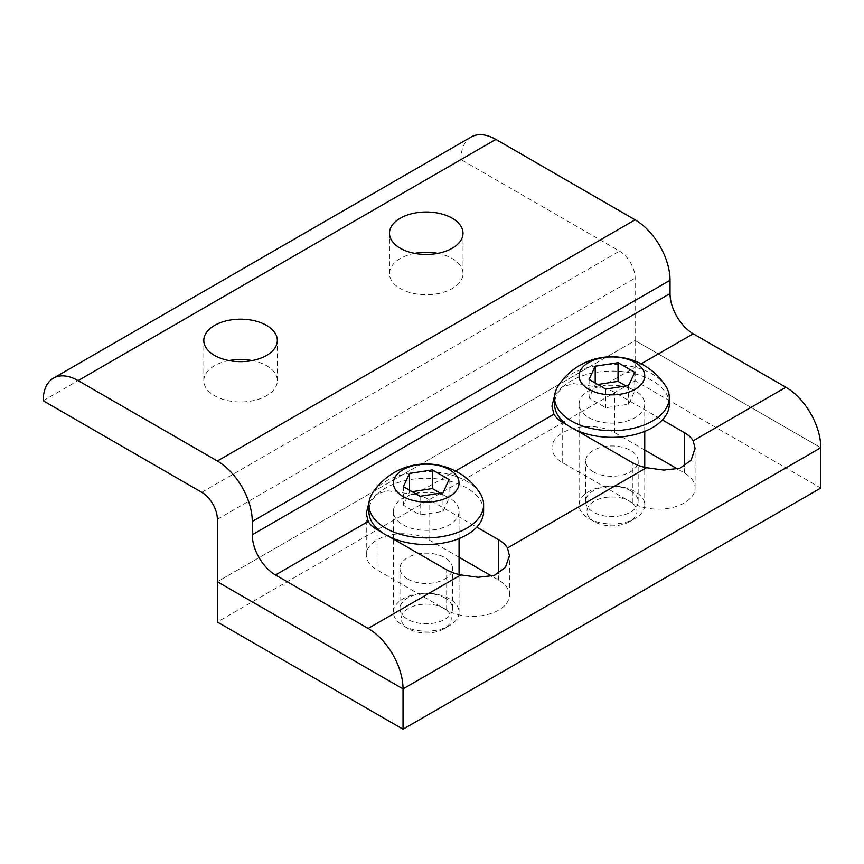 <?xml version="1.0" encoding="UTF-8"?>
<svg xmlns="http://www.w3.org/2000/svg" width="864" height="864" viewBox="0 0 864 864"><rect width="100%" height="100%" fill="white"/><g stroke="black" fill="none" stroke-linecap="round" stroke-linejoin="round"><path stroke-width="0.65" stroke-dasharray="4.32 3.24" d="M407.678 579.042A26.255 15.163 180 0 1 399.989 568.318A26.255 15.163 180 0 1 416.2 554.31A26.255 15.163 180 0 1 444.809 557.604A26.255 15.163 180 0 1 452.498 568.318A26.255 15.163 180 0 1 436.288 582.325A26.255 15.163 180 0 1 407.678 579.042M444.809 597.91A26.255 15.163 0 0 0 416.2 594.616A26.255 15.163 0 0 0 399.989 608.623A26.255 15.163 0 0 0 407.678 619.348A26.255 15.163 0 0 0 436.288 622.631A26.255 15.163 0 0 0 452.498 608.623A26.255 15.163 0 0 0 444.809 597.91M593.352 471.841A26.255 15.163 180 0 1 585.662 461.117A26.255 15.163 180 0 1 601.873 447.12A26.255 15.163 180 0 1 630.482 450.403A26.255 15.163 180 0 1 638.172 461.117A26.255 15.163 180 0 1 621.961 475.124A26.255 15.163 180 0 1 593.352 471.841M630.482 490.709A26.255 15.163 0 0 0 601.873 487.426A26.255 15.163 0 0 0 585.662 501.433A26.255 15.163 0 0 0 593.352 512.147A26.255 15.163 0 0 0 621.961 515.43A26.255 15.163 0 0 0 638.172 501.433A26.255 15.163 0 0 0 630.482 490.709M43.2 400.766L460.966 159.57L619.531 251.122A22.054 12.733 60 0 1 635.126 278.132L635.126 340.524L217.361 581.72L635.126 340.524L820.8 447.725L635.126 340.524L635.126 380.83L217.361 622.026M820.8 488.03L635.126 380.83M403.034 524.794A32.821 18.954 0 0 0 438.804 528.908A32.821 18.954 0 0 0 459.065 511.402A32.821 18.954 0 0 0 449.453 497.999A32.821 18.954 0 0 0 413.683 493.895A32.821 18.954 0 0 0 393.422 511.402A32.821 18.954 0 0 0 403.034 524.794M403.034 625.622A32.821 18.954 0 0 0 449.453 625.622A32.821 18.954 0 0 0 459.065 612.22A32.821 18.954 0 0 0 449.453 598.817A32.821 18.954 0 0 0 413.683 594.713A32.821 18.954 0 0 0 393.422 612.22A32.821 18.954 0 0 0 403.034 625.622L408.564 628.808A25.013 14.44 0 0 0 443.934 628.808A25.013 14.44 0 0 0 443.934 608.386A25.013 14.44 0 0 0 408.564 608.386A25.013 14.44 0 0 0 408.553 628.808A25.013 14.44 0 0 0 408.564 628.808L403.034 625.622M479.963 493.117A57.37 33.124 0 0 0 466.808 481.324A57.37 33.124 0 0 0 372.524 493.117M483.613 511.402A57.37 33.124 0 0 0 466.808 487.976A57.37 33.124 0 0 0 404.287 480.794A57.37 33.124 0 0 0 368.874 511.402M449.086 479.563L449.086 498.215L440.327 493.16M412.16 491.692L409.525 492.091L403.402 505.289L420.12 514.933L442.962 511.402L449.086 498.215M409.525 490.169L409.525 492.091M403.402 486.626L403.402 505.289M420.12 496.282L420.12 514.933M442.962 492.75L442.962 511.402M588.708 417.604A32.821 18.954 0 0 0 624.478 421.708A32.821 18.954 0 0 0 644.738 404.201A32.821 18.954 0 0 0 635.126 390.798A32.821 18.954 0 0 0 599.357 386.694A32.821 18.954 0 0 0 579.096 404.201A32.821 18.954 0 0 0 588.708 417.604M588.708 518.422A32.821 18.954 0 0 0 635.126 518.422A32.821 18.954 0 0 0 644.738 505.019A32.821 18.954 0 0 0 635.126 491.616A32.821 18.954 0 0 0 599.357 487.512A32.821 18.954 0 0 0 579.096 505.019A32.821 18.954 0 0 0 588.708 518.422L594.227 521.608A25.013 14.44 0 0 0 629.608 521.608A25.013 14.44 0 0 0 629.608 501.185A25.013 14.44 0 0 0 594.238 501.185A25.013 14.44 0 0 0 594.227 521.608L588.708 518.422M665.636 385.927A57.37 33.124 0 0 0 652.482 374.134A57.37 33.124 0 0 0 558.198 385.927M669.287 404.201A57.37 33.124 0 0 0 652.482 380.776A57.37 33.124 0 0 0 589.961 373.594A57.37 33.124 0 0 0 554.548 404.201M634.759 372.362L634.759 391.014L626 385.96M597.834 384.491L595.199 384.901L589.075 398.088L605.794 407.743L628.636 404.212L634.759 391.014M595.199 382.968L595.199 384.901M589.075 379.436L589.075 398.088M605.794 389.092L605.794 407.743M628.636 385.549L628.636 404.212M414.72 253.368A36.763 21.222 0 0 0 400.248 258.52A36.763 21.222 0 0 0 389.48 273.521A36.763 21.222 0 0 0 412.171 293.134A36.763 21.222 0 0 0 452.239 288.533A36.763 21.222 0 0 0 463.007 273.521A36.763 21.222 0 0 0 437.767 253.368M229.046 360.569A36.763 21.222 0 0 0 214.574 365.72A36.763 21.222 0 0 0 203.807 380.722A36.763 21.222 0 0 0 226.498 400.334A36.763 21.222 0 0 0 266.566 395.734A36.763 21.222 0 0 0 277.333 380.722A36.763 21.222 0 0 0 252.094 360.569M369.014 502.373L376.542 494.046L387.796 490.828L414.828 494.51A36.763 21.222 180 0 1 429.03 499.608L476.723 527.137M459.065 557.258L429.03 539.914A36.763 21.222 0 0 0 388.962 535.313A36.763 21.222 0 0 0 366.271 554.915A36.763 21.222 0 0 0 377.039 569.927L446.666 610.124A36.763 21.222 0 0 0 486.734 614.725A36.763 21.222 0 0 0 509.425 595.123A36.763 21.222 0 0 0 498.658 580.111L491.843 576.18M389.74 536.954L381.974 532.472M644.738 450.058L614.704 432.713A36.763 21.222 0 0 0 574.636 428.112A36.763 21.222 0 0 0 551.945 447.725A36.763 21.222 0 0 0 562.712 462.726L632.34 502.934A36.763 21.222 0 0 0 672.408 507.535A36.763 21.222 0 0 0 695.099 487.922A36.763 21.222 0 0 0 684.331 472.91L677.516 468.979M471.193 136.976A49.367 28.501 -120 0 0 460.966 159.57M554.688 395.172L562.216 386.856L573.469 383.627L600.502 387.31A36.763 21.222 180 0 1 614.704 392.407L662.396 419.947M575.413 429.754L567.648 425.272M429.03 539.914L429.03 499.608M377.039 569.927L377.039 529.621M498.658 580.111L498.658 573.448M446.666 610.124L446.666 569.819M217.361 519.329L635.126 278.132M201.766 492.318L619.531 251.122M614.704 432.713L614.704 392.407M562.712 462.726L562.712 422.42M684.331 472.91L684.331 466.258M632.34 502.934L632.34 462.618M600.502 387.31L641.174 363.83M414.828 494.51L455.501 471.031M399.989 608.623L399.989 568.318M585.662 501.433L585.662 461.117M638.172 501.433L638.172 461.117M452.498 608.623L452.498 568.318M459.065 612.22L459.065 574.528M459.065 538.564L459.065 511.402M443.934 628.808L449.453 625.622M393.422 612.22L393.422 539.082M393.422 538.564L393.422 511.402M644.738 505.019L644.738 467.338M644.738 431.374L644.738 404.201M629.608 521.608L635.126 518.422M579.096 505.019L579.096 431.881M579.096 431.374L579.096 404.201M389.48 273.521L389.48 233.215M203.807 380.722L203.807 340.416M277.333 380.722L277.333 340.416M366.271 554.915L366.271 513.41M509.425 595.123L509.425 555.606M463.007 273.521L463.007 233.215M551.945 447.725L551.945 406.21M695.099 487.922L695.099 448.405"/><path stroke-width="1.3" d="M820.8 488.03L820.8 447.725L403.034 688.921L217.361 581.72L403.034 688.921A49.367 28.501 -120 0 0 368.129 628.452L275.476 574.97A32.821 18.954 60 0 1 252.266 534.762L252.266 521.478A49.367 28.501 -120 0 0 217.361 461.009L78.106 380.614A49.367 28.501 -120 0 0 53.428 378.173A49.367 28.501 -120 0 0 43.2 400.766L201.766 492.318A22.054 12.733 60 0 1 217.361 519.329L217.361 622.026L403.034 729.227L820.8 488.03M403.034 729.227L403.034 688.921L820.8 447.725A49.367 28.501 -120 0 0 785.894 387.266L693.241 333.774A32.821 18.954 60 0 1 670.032 293.576L670.032 280.282A49.367 28.501 -120 0 0 635.126 219.823L495.871 139.417A49.367 28.501 -120 0 0 471.193 136.976L53.428 378.173M449.453 469.692A32.821 18.954 0 0 0 403.034 469.692A32.821 18.954 0 0 0 403.034 496.498A32.821 18.954 0 0 0 449.453 496.498A32.821 18.954 0 0 0 449.453 469.692M372.524 493.117A57.37 33.124 0 0 0 368.874 504.749A57.37 33.124 0 0 0 385.679 528.174A57.37 33.124 0 0 0 448.2 535.356A57.37 33.124 0 0 0 483.613 504.749A57.37 33.124 0 0 0 479.963 493.117A64.055 64.055 0 0 0 372.524 493.117M368.874 504.749L368.874 511.402A57.37 33.124 0 0 0 385.679 534.816A57.37 33.124 0 0 0 448.2 541.998A57.37 33.124 0 0 0 483.613 511.402L483.613 504.749M440.327 493.16L432.367 488.56L412.16 491.692M432.367 469.908L449.086 479.563L442.962 492.75L420.12 496.282L403.402 486.626L409.525 473.44L432.367 469.908L432.367 488.56M409.525 473.44L409.525 490.169M635.126 362.502A32.821 18.954 0 0 0 588.708 362.502A32.821 18.954 0 0 0 588.708 389.297A32.821 18.954 0 0 0 635.126 389.297A32.821 18.954 0 0 0 635.126 362.502M558.198 385.927A57.37 33.124 0 0 0 554.548 397.559A57.37 33.124 0 0 0 571.352 420.973A57.37 33.124 0 0 0 633.874 428.155A57.37 33.124 0 0 0 669.287 397.559A57.37 33.124 0 0 0 665.636 385.927A64.055 64.055 0 0 0 558.198 385.927M554.548 397.559L554.548 404.201A57.37 33.124 0 0 0 571.352 427.626A57.37 33.124 0 0 0 633.874 434.808A57.37 33.124 0 0 0 669.287 404.201L669.287 397.559M626 385.96L618.041 381.359L597.834 384.491M618.041 362.707L634.759 372.362L628.636 385.549L605.794 389.092L589.075 379.436L595.199 366.25L618.041 362.707L618.041 381.359M595.199 366.25L595.199 382.968M452.239 248.227A36.763 21.222 180 0 1 412.171 252.828A36.763 21.222 180 0 1 389.48 233.215A36.763 21.222 180 0 1 400.248 218.214A36.763 21.222 180 0 1 440.316 213.613A36.763 21.222 180 0 1 463.007 233.215A36.763 21.222 180 0 1 452.239 248.227M266.566 355.428A36.763 21.222 180 0 1 226.498 360.029A36.763 21.222 180 0 1 203.807 340.416A36.763 21.222 180 0 1 214.574 325.404A36.763 21.222 180 0 1 254.642 320.803A36.763 21.222 180 0 1 277.333 340.416A36.763 21.222 180 0 1 266.566 355.428M252.094 360.569A36.763 21.222 0 0 0 229.046 360.569M381.974 532.472L377.039 529.621A36.763 21.222 180 0 1 368.215 521.424L366.271 513.41L369.014 502.373M476.723 527.137L498.658 539.806A36.763 21.222 180 0 1 507.481 548.003L509.414 555.606L505.418 567.432L494.219 575.456L478.094 577.282L460.868 574.916A36.763 21.222 180 0 1 446.666 569.819L389.74 536.954M491.843 576.18L459.065 557.258M662.396 419.947L684.331 432.605A36.763 21.222 180 0 1 693.155 440.802L695.088 448.405L691.092 460.242L679.892 468.256L663.768 470.092L646.542 467.716A36.763 21.222 180 0 1 632.34 462.618L575.413 429.754M677.516 468.979L644.738 450.058M437.767 253.368A36.763 21.222 0 0 0 414.72 253.368M567.648 425.272L562.712 422.42A36.763 21.222 180 0 1 553.889 414.223L551.945 406.21L554.688 395.172M498.658 573.448L498.658 539.806M275.476 574.97L368.215 521.424M368.129 628.452L460.868 574.916M693.155 440.802L785.894 387.266M507.481 548.003L646.542 467.716M78.106 380.614L495.871 139.417M684.331 466.258L684.331 432.605M252.266 534.762L670.032 293.576M641.174 363.83L693.241 333.774M455.501 471.031L553.889 414.223M252.266 521.478L670.032 280.282M217.361 461.009L635.126 219.823M459.065 574.528L459.065 538.564M644.738 467.338L644.738 431.374"/></g></svg>

